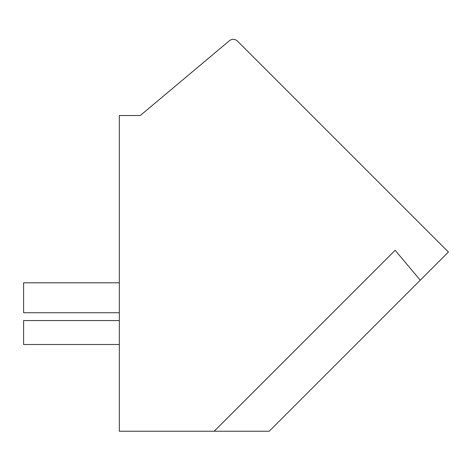 <?xml version="1.0" encoding="UTF-8"?>
<svg xmlns="http://www.w3.org/2000/svg" width="472" height="472" viewBox="0 0 472 472"><rect width="100%" height="100%" fill="white"/><g stroke="black" fill="none" stroke-linecap="round" stroke-linejoin="round"><path stroke-width="0.71" d="M448.4 252.042L269.199 431.249L119.328 431.249L119.328 115.528L140.272 115.528L229.386 40.751A5.983 5.983 0 0 1 237.463 41.105L448.4 252.042M420.257 280.185L395.164 250.278L214.2 431.249M237.469 41.111A5.989 5.989 0 0 0 237.463 41.105L309.396 113.044M428.305 231.947L433.591 237.239M119.328 320.565L23.6 320.565L23.6 344.495L119.328 344.495M119.328 312.724L23.6 312.724L23.6 282.805L119.328 282.805"/></g></svg>
